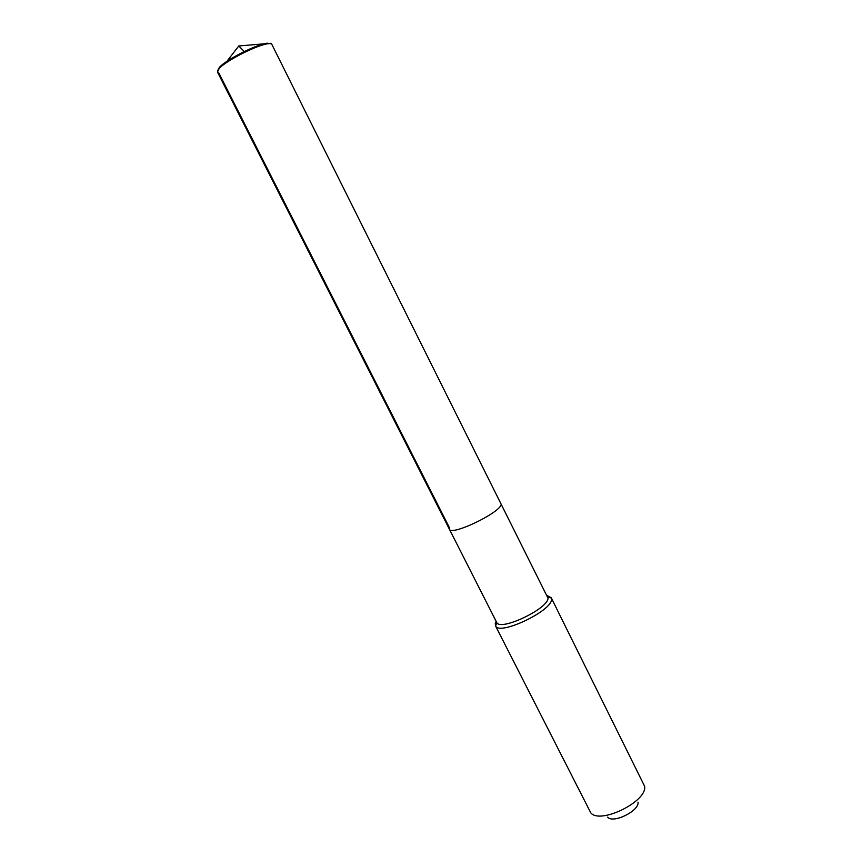 <?xml version="1.0" encoding="UTF-8"?>
<svg xmlns="http://www.w3.org/2000/svg" width="862" height="862" viewBox="0 0 862 862"><rect width="100%" height="100%" fill="white"/><g stroke="black" fill="none" stroke-linecap="round" stroke-linejoin="round"><path stroke-width="1.29" d="M268.254 43.477L271.541 43.79L270.409 43.294L271.541 43.79L501.21 504.324C500.445 512.664 450.977 536.336 449.371 529.171L496.781 622.601C500.553 631.372 548.469 608.572 548.006 598.174L501.21 504.324C500.445 512.664 450.977 536.336 449.371 529.171L449.404 527.63L218.743 72.828M496.781 622.601L495.618 626.06C499.68 635.747 552.111 610.802 551.508 599.413L551.227 597.754L547.273 595.653M495.93 621.761L495.251 623.603L495.618 626.06M551.227 597.754L644.614 786.273C647.577 801.358 600.081 824.762 590.761 812.823L495.467 625.79M638.02 802.156C639.539 810.862 613.119 823.889 607.602 817.154M268.685 43.671C258.32 44.307 225.79 60.663 219.099 68.615L217.493 72.074L449.371 529.171M267.629 43.175C257.512 43.779 225.844 59.704 219.325 67.462L217.666 70.555M244.269 51.504L238.774 45.977L264.106 43.822L238.774 45.977L226.857 61.396M547.876 596.903L551.346 598.034M219.325 67.462L219.099 68.615"/></g></svg>

